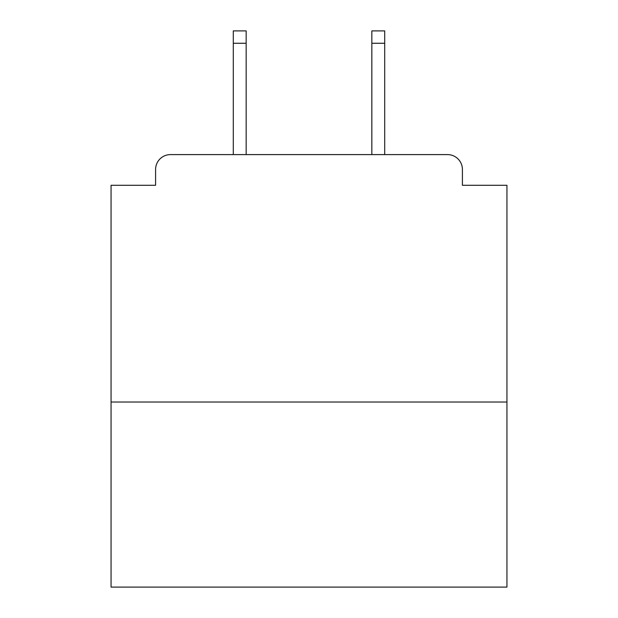 <?xml version="1.0" encoding="UTF-8"?>
<svg xmlns="http://www.w3.org/2000/svg" width="618" height="618" viewBox="0 0 618 618"><rect width="100%" height="100%" fill="white"/><g stroke="black" fill="none" stroke-linecap="round" stroke-linejoin="round"><path stroke-width="0.93" d="M506.938 402.032L506.938 185.292L462.403 185.292L462.403 169.456A14.847 14.847 0 0 0 447.556 154.608L170.444 154.608A14.847 14.847 0 0 0 155.597 169.456L155.597 185.292L111.062 185.292L111.062 587.1L506.938 587.1L506.938 402.032L111.062 402.032M155.597 169.456L155.597 185.292M447.556 154.608L386.196 154.608M231.804 154.608L170.444 154.608M462.403 185.292L462.403 169.456M246.157 43.268L233.287 43.268L233.287 30.9L246.157 30.9L246.157 154.608M233.287 43.268L233.287 154.608M384.713 30.9L384.713 43.268L371.843 43.268L371.843 30.9L384.713 30.9M371.843 154.608L371.843 43.268M384.713 154.608L384.713 43.268"/></g></svg>
